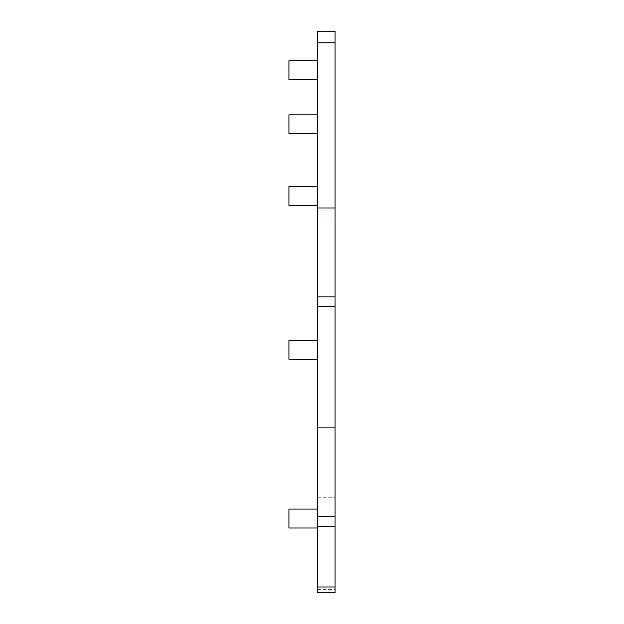 <?xml version="1.0" encoding="UTF-8"?>
<svg xmlns="http://www.w3.org/2000/svg" width="624" height="624" viewBox="0 0 624 624"><rect width="100%" height="100%" fill="white"/><g stroke="black" fill="none" stroke-linecap="round" stroke-linejoin="round"><path stroke-width="0.47" stroke-dasharray="3.12 2.34" d="M317.616 42.838L317.616 31.2L335.072 31.2L335.072 592.8L317.616 592.8L317.616 42.838L335.072 42.838M317.616 359.229L317.616 340.314L317.616 359.229L288.928 359.229L288.928 340.314L317.616 340.314M317.616 527.998L317.616 509.083L317.616 527.998L288.928 527.998L288.928 509.083L317.616 509.083M317.616 205.351L317.616 186.443L317.616 205.351L288.928 205.351L288.928 186.443L317.616 186.443M317.616 79.646L317.616 60.739L317.616 79.646L288.928 79.646L288.928 60.739L317.616 60.739M317.616 133.77L317.616 114.855L317.616 133.77L288.928 133.77L288.928 114.855L317.616 114.855M317.616 306.47L335.072 306.47M317.616 526.336L335.072 526.336M317.616 210.865L335.072 210.865M317.616 219.094L335.072 219.094M317.616 589.391L335.072 589.391M317.616 506.002L335.072 506.002M317.616 497.773L335.072 497.773M317.616 303.061L335.072 303.061"/><path stroke-width="0.94" d="M317.616 42.838L317.616 592.8L335.072 592.8L335.072 31.2L317.616 31.2L317.616 42.838L335.072 42.838M317.616 208.01L335.072 208.01M317.616 306.47L335.072 306.47M317.616 427.877L335.072 427.877M317.616 526.336L335.072 526.336M317.616 133.77L288.928 133.77L288.928 114.855L317.616 114.855M317.616 79.646L288.928 79.646L288.928 60.739L317.616 60.739M317.616 205.351L288.928 205.351L288.928 186.443L317.616 186.443M317.616 527.998L288.928 527.998L288.928 509.083L317.616 509.083M317.616 359.229L288.928 359.229L288.928 340.314L317.616 340.314M317.616 296.852L335.072 296.852M317.616 516.719L335.072 516.719M317.616 586.981L335.072 586.981"/></g></svg>
